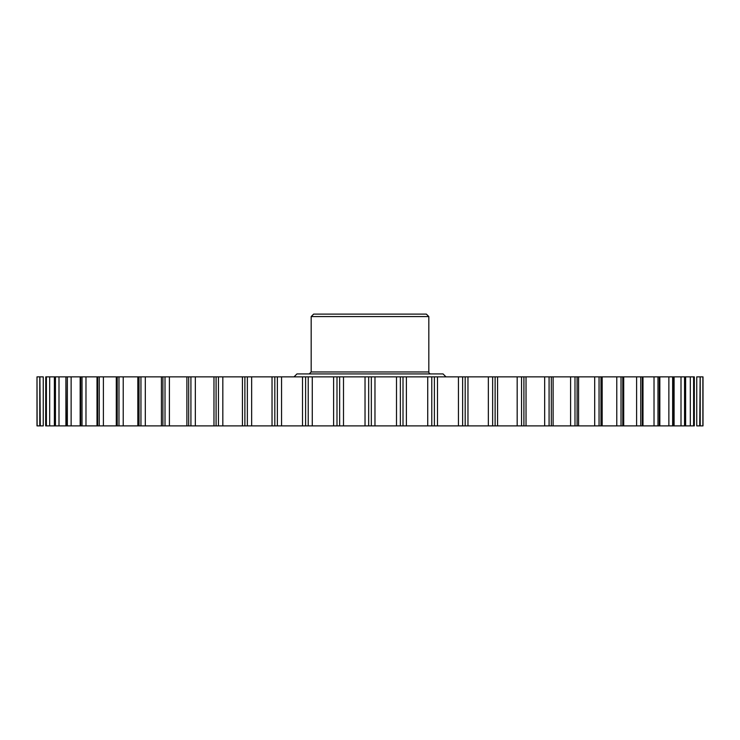 <?xml version="1.0" encoding="UTF-8"?>
<svg xmlns="http://www.w3.org/2000/svg" width="740" height="740" viewBox="0 0 740 740"><rect width="100%" height="100%" fill="white"/><g stroke="black" fill="none" stroke-linecap="round" stroke-linejoin="round"><path stroke-width="1.11" d="M690.327 425.879L685.629 425.879L685.629 376.864L690.327 376.864L690.327 425.879L694.333 425.879L694.333 376.864L694.231 425.879M681.004 425.879L674.094 425.879L674.094 376.864L681.004 376.864L681.004 425.879L685.629 425.879M668.868 425.879L659.84 425.879L659.84 376.864L668.868 376.864L668.868 425.879L674.094 425.879M654.021 425.879L642.995 425.879L642.995 376.864L654.021 376.864L654.021 425.879L659.84 425.879M636.604 425.879L623.718 425.879L623.718 376.864L636.604 376.864L636.604 425.879L642.995 425.879M616.772 425.879L602.175 425.879L602.175 376.864L616.772 376.864L616.772 425.879L623.718 425.879M594.701 425.879L578.569 425.879L578.569 376.864L594.701 376.864L594.701 425.879L602.175 425.879M570.596 425.879L553.113 425.879L553.113 376.864L570.596 376.864L570.596 425.879L578.569 425.879M526.001 376.864L544.677 376.864L544.677 425.879L526.001 425.879M517.177 425.879L497.567 425.879L497.567 376.864L517.177 376.864L517.177 425.879L526.029 425.879L526.029 376.864L523.911 376.864L523.911 425.879M488.345 425.879L467.967 425.879L467.967 376.864L488.345 376.864L488.345 425.879L497.567 425.879L497.567 376.864L495.115 376.864L495.115 425.879M458.439 425.879L437.488 425.879L437.488 376.864L458.439 376.864L458.439 425.879L468.485 425.879M427.729 425.879L406.389 425.879L406.389 376.864L427.729 376.864L427.729 425.879L437.488 425.879M396.501 425.879L374.967 425.879L374.967 376.864L396.501 376.864L396.501 425.879L406.389 425.879M365.033 425.879L343.499 425.879L343.499 376.864L365.033 376.864L365.033 425.879L374.967 425.879M333.611 425.879L312.271 425.879L312.271 376.864L333.611 376.864L333.611 425.879L343.499 425.879M302.512 425.879L281.561 425.879L281.561 376.864L302.512 376.864L302.512 425.879L312.271 425.879M271.515 425.879L251.656 425.879L251.656 376.864L272.033 376.864L272.033 425.879L281.561 425.879M244.885 425.879L244.885 376.864L242.433 376.864L242.433 425.879L222.823 425.879L222.823 376.864L242.433 376.864L242.433 425.879L251.656 425.879M213.999 425.879L195.323 425.879L195.323 376.864L213.999 376.864M186.97 425.879L169.404 425.879L169.404 376.864L186.887 376.864L186.887 425.879L195.323 425.879M161.431 425.879L145.299 425.879L145.299 376.864L161.431 376.864L161.431 425.879L169.404 425.879M137.825 425.879L123.229 425.879L123.229 376.864L137.825 376.864L137.825 425.879L145.299 425.879M116.282 425.879L103.397 425.879L103.397 376.864L116.282 376.864L116.282 425.879L123.229 425.879M97.005 425.879L85.979 425.879L85.979 376.864L97.005 376.864L97.005 425.879L103.397 425.879M80.16 425.879L71.133 425.879L71.133 376.864L80.16 376.864L80.16 425.879L85.979 425.879M65.906 425.879L58.997 425.879L58.997 376.864L65.906 376.864L65.906 425.879L71.133 425.879M54.372 425.879L49.673 425.879L49.673 376.864L54.372 376.864L54.372 425.879L58.997 425.879M428.821 316.572L426.37 314.121L313.631 314.121L311.179 316.572L428.821 316.572L428.821 371.961L311.179 371.961L309.218 373.922M430.782 373.922A1.961 1.961 0 0 1 428.821 371.961M311.179 316.572L311.179 371.961M445.98 376.864L443.038 373.922L296.962 373.922L294.021 376.864M406.389 376.864L403.004 376.864L403.004 425.879M431.772 425.879L431.772 376.864L427.729 376.864M431.772 376.864L434.389 376.864L434.389 425.879M437.488 376.864L434.389 376.864M462.63 425.879L462.63 376.864L458.439 376.864M462.63 376.864L465.183 376.864L465.183 425.879M468.485 376.864L465.183 376.864M492.646 425.879L492.646 376.864L488.345 376.864M492.646 376.864L495.115 376.864M521.552 425.879L521.552 376.864L517.177 376.864M521.552 376.864L523.911 376.864M544.677 425.879L549.08 425.879L549.08 376.864L544.677 376.864M549.08 376.864L551.318 376.864L551.318 425.879L553.113 425.879M553.03 376.864L551.318 376.864M574.989 425.879L574.989 376.864L570.596 376.864M574.989 376.864L577.089 376.864L577.089 425.879M578.569 376.864L577.089 376.864M599.048 425.879L599.048 376.864L594.701 376.864M599.048 376.864L600.973 376.864L600.973 425.879M602.175 376.864L600.973 376.864M621.027 425.879L621.027 376.864L616.772 376.864M621.027 376.864L622.775 376.864L622.775 425.879M623.718 376.864L622.775 376.864M640.738 425.879L640.738 376.864L636.604 376.864M640.738 376.864L642.283 376.864L642.283 425.879M642.995 376.864L642.283 376.864M657.99 425.879L657.99 376.864L654.021 376.864M657.99 376.864L659.322 376.864L659.322 425.879M659.84 376.864L659.322 376.864M672.641 425.879L672.641 376.864L668.868 376.864M672.641 376.864L673.742 376.864L673.742 425.879M684.546 425.879L684.546 376.864L681.004 376.864M684.546 376.864L685.416 376.864L685.416 425.879M693.602 425.879L693.602 376.864L690.327 376.864M693.602 376.864L694.231 376.864M699.726 376.864L696.747 376.864L696.747 425.879L700.142 425.879L700.142 376.864L699.726 425.879M702.87 425.879L702.87 376.864L700.216 376.864L700.216 425.879L703 425.879L703 376.864L703 425.879M37 376.864L37 425.879L37 376.864L37.13 425.879L39.784 425.879L39.784 376.864L37.13 376.864M40.275 425.879L39.895 376.864L40.275 425.879L43.253 425.879L43.253 376.864L40.275 376.864M45.769 425.879L45.769 376.864L45.667 425.879L49.673 425.879M45.769 376.864L46.398 376.864L46.398 425.879M49.673 376.864L46.398 376.864M54.584 425.879L54.372 376.864M54.584 376.864L55.454 376.864L55.454 425.879M58.997 376.864L55.454 376.864M66.258 425.879L65.906 376.864M66.258 376.864L67.358 376.864L67.358 425.879M71.133 376.864L67.358 376.864M80.678 425.879L80.678 376.864L80.16 376.864M80.678 376.864L82.011 376.864L82.011 425.879M85.979 376.864L82.011 376.864M97.717 425.879L97.717 376.864L97.005 376.864M97.717 376.864L99.262 376.864L99.262 425.879M103.397 376.864L99.262 376.864M117.225 425.879L117.225 376.864L116.282 376.864M117.225 376.864L118.974 376.864L118.974 425.879M123.229 376.864L118.974 376.864M139.028 425.879L139.028 376.864L137.825 376.864M139.028 376.864L140.952 376.864L140.952 425.879M145.299 376.864L140.952 376.864M162.911 425.879L162.911 376.864L161.431 376.864M162.911 376.864L165.011 376.864L165.011 425.879M169.404 376.864L165.011 376.864M188.681 425.879L188.681 376.864L186.887 376.864M188.681 376.864L190.92 376.864L190.92 425.879M195.323 376.864L190.92 376.864M216.089 425.879L216.089 376.864L213.971 376.864L213.971 425.879L222.823 425.879M216.089 376.864L218.448 376.864L218.448 425.879M222.823 376.864L218.448 376.864M244.885 376.864L247.354 376.864L247.354 425.879M251.656 376.864L247.354 376.864M271.515 376.864L277.371 376.864L277.371 425.879M281.561 376.864L277.371 376.864M305.611 425.879L305.611 376.864L302.512 376.864M305.611 376.864L308.229 376.864L308.229 425.879M312.271 376.864L308.229 376.864M336.996 425.879L336.996 376.864L333.611 376.864M336.996 376.864L339.642 376.864L339.642 425.879M343.499 376.864L339.642 376.864M368.668 425.879L368.668 376.864L365.033 376.864M368.668 376.864L371.332 376.864L371.332 425.879M374.967 376.864L371.332 376.864M400.358 425.879L400.358 376.864L396.501 376.864M400.358 376.864L403.004 376.864M549.08 425.879L551.318 425.879M274.818 425.879L274.818 376.864M700.142 425.879L700.142 376.864M39.858 376.864L39.858 425.879"/></g></svg>
